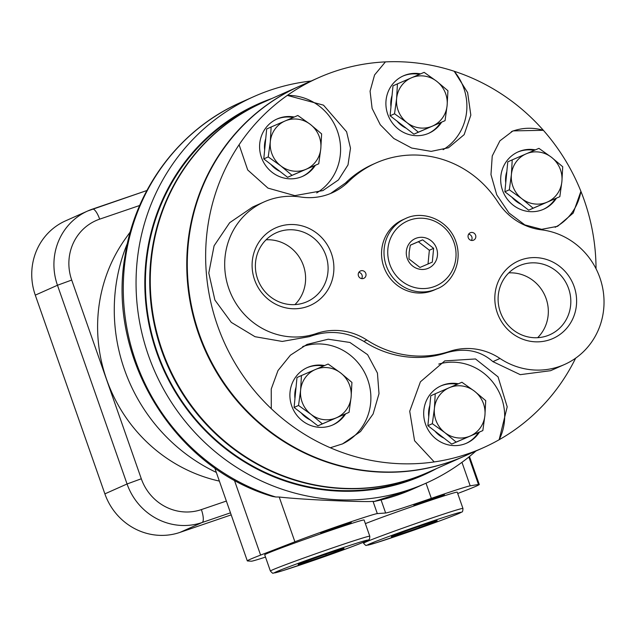 <?xml version="1.0" encoding="UTF-8"?>
<svg xmlns="http://www.w3.org/2000/svg" width="635" height="635" viewBox="0 0 635 635"><rect width="100%" height="100%" fill="white"/><g stroke="black" fill="none" stroke-linecap="round" stroke-linejoin="round"><path stroke-width="0.95" d="M271.129 127L266.676 128.984L263.787 158.909L287.584 177.308L318.73 163.806L292.036 175.331L280.757 165.846L268.232 156.924L270.304 141.684L271.129 127L297.823 115.483L310.356 124.404L321.627 133.89L320.81 148.566L318.73 163.806M301.434 375.539L296.99 377.515L294.092 407.44L305.991 416.647L317.897 425.847L349.044 412.345L322.342 423.862L311.071 414.385L298.537 405.463L300.609 390.223L301.434 375.539L328.136 364.022L340.662 372.943L351.933 382.421L351.115 397.105L349.044 412.345M435.229 393.779L430.784 395.756L427.887 425.68L451.691 444.087L482.838 430.586L456.144 442.103L444.865 432.625L432.34 423.696L434.411 408.456L435.229 393.779L461.931 382.254L474.464 391.176L485.735 400.661L484.918 415.346L482.838 430.586M512.223 159.869L507.778 161.846L504.881 191.77L528.685 210.177L559.832 196.675L533.13 208.193L521.859 198.715L509.326 189.794L511.405 174.554L512.223 159.869L538.924 148.352L551.45 157.274L562.729 166.751L561.904 181.435L559.832 196.675M397.439 83.86L392.994 85.836L390.096 115.76L413.901 134.168L445.048 120.666L418.346 132.183L407.075 122.706L394.541 113.784L396.621 98.544L397.439 83.86L424.14 72.342L436.666 81.264L447.945 90.741L447.119 105.426L445.048 120.666M252.714 206.994L229.679 222.694L214.09 245.785L208.788 273.034L214.9 300.053L231.291 322.382L255.008 336.701L282.234 341.44L309.467 336.629C328.327 329.827 346.456 331.414 363.839 341.392A101.259 96.853 -114 0 0 446.715 352.695C464.891 347.559 480.282 350.544 492.895 361.632L499.991 358.465A60.754 58.11 66 0 0 449.747 351.345A101.259 96.853 66 0 1 366.871 340.042A60.754 58.11 66 0 0 316.571 333.462A70.882 67.794 66 0 1 229.918 291.497A70.882 67.794 66 0 1 264.152 201.89A70.882 67.794 66 0 1 300.744 197.017A60.754 58.11 66 0 0 332.105 192.834A60.754 58.11 66 0 0 348.504 181.666A101.259 96.853 66 0 1 375.825 163.052A101.259 96.853 66 0 1 497.888 202.025A60.754 58.11 66 0 0 541.472 229.83A70.882 67.794 66 0 1 602.98 289.711A70.882 67.794 66 0 1 564.563 364.474A70.882 67.794 66 0 1 499.991 358.465M375.825 163.052L372.793 164.401A101.259 96.853 -114 0 0 345.472 183.015L330.692 193.405M596.035 268.74A202.517 193.707 66 0 0 590.907 223.472A202.517 193.707 66 0 0 580.906 191.333A202.517 193.707 66 0 0 543.362 130.302L512.961 130.897L499.896 140.851L492.236 155.988L490.974 174.625L496.745 194.858L508.952 212.955L524.827 224.901L541.671 229.322L557.609 226.298L573.207 213.066L580.906 191.333A52.657 50.363 66 0 1 555.165 227.282M511.365 131.659A52.657 50.363 66 0 1 543.362 130.302A202.517 193.707 66 0 0 454.215 71.263A202.517 193.707 66 0 0 385.429 61.889L374.571 74.962L370.078 91.186L372.11 108.418L380.278 124.746L393.811 138.493L411.67 148.042L431.157 151.376L448.493 147.764L464.145 134.652L470.829 115.141L467.622 92.551L454.215 71.263A52.657 50.363 66 0 1 443.127 149.709M385.429 61.889A202.517 193.707 66 0 0 318.429 77.772A202.517 193.707 66 0 0 287.322 95.401A202.517 193.707 66 0 0 239.101 144.74L247.706 169.966L267.986 188.119L294.854 195.636L322.89 190.595L338.439 179.935L348.012 164.902L350.488 148.169L346.599 131.762L323.509 105.164L287.322 95.401A52.657 50.363 66 0 1 338.264 133.699A52.657 50.363 66 0 1 316.698 192.929M239.101 144.74A202.517 193.707 66 0 0 206.597 236.291A202.517 193.707 66 0 0 271.28 408.686A202.517 193.707 66 0 0 330.287 447.754L342.559 443.873L360.553 431.514L373.118 413.972L379 393.684L377.436 373.062L367.601 354.671L349.917 342.463L328.216 339.209L307.015 344.416L290.409 355.187L277.987 370.562L271.232 389.033L271.28 408.686M330.287 447.754A202.517 193.707 66 0 0 434.213 461.923A202.517 193.707 66 0 0 483.243 447.762A202.517 193.707 66 0 0 499.142 439.745L507.198 406.837L498.054 376.873L475.504 358.958L444.754 360.902L420.418 381.81L409.718 411.25L414.568 440.73L434.213 461.923M438.737 364.077A52.657 50.363 66 0 1 492.704 382.048A52.657 50.363 66 0 1 499.142 439.745A202.517 193.707 66 0 0 575.635 358.172M564.563 364.474L550.585 370.697L520.263 374.658L492.895 361.632M318.429 77.772L300.077 85.947A202.517 193.707 66 0 0 188.246 244.467A202.517 193.707 66 0 0 269.55 431.022A202.517 193.707 66 0 0 464.891 455.938L483.243 447.762M468.051 235.926A4.048 3.873 66 0 0 473.583 240.157A4.048 3.873 66 0 0 475.472 234.879A4.048 3.873 66 0 0 468.051 235.926M358.243 274.114A4.048 3.873 66 0 0 363.776 278.344A4.048 3.873 66 0 0 365.665 273.074A4.048 3.873 66 0 0 358.243 274.114M252.293 261.088A42.442 40.592 66 0 0 309.848 305.586A42.442 40.592 66 0 0 316.849 233.235A42.442 40.592 66 0 0 252.293 261.088M495.014 294.172A42.442 40.592 66 0 0 552.569 338.669A42.442 40.592 66 0 0 559.57 266.319A42.442 40.592 66 0 0 495.014 294.172M537.647 337.693A37.735 36.092 66 0 0 544.933 295.616A37.735 36.092 66 0 0 508.786 272.891M498.277 295.346A37.735 36.092 66 0 0 513.421 330.105A37.735 36.092 66 0 0 549.815 334.748A37.735 36.092 66 0 0 567.428 285.599A37.735 36.092 66 0 0 519.112 265.819A37.735 36.092 66 0 0 498.277 295.346M294.926 304.609A37.735 36.092 66 0 0 302.212 262.533A37.735 36.092 66 0 0 266.065 239.808M255.556 262.263A37.735 36.092 66 0 0 270.7 297.021A37.735 36.092 66 0 0 307.094 301.665A37.735 36.092 66 0 0 324.707 252.508A37.735 36.092 66 0 0 276.392 232.727A37.735 36.092 66 0 0 255.556 262.263M361.632 278.614A4.048 3.873 66 0 0 358.838 272.359M471.44 240.427A4.048 3.873 66 0 0 468.654 234.172M420.584 73.866A31.393 30.028 66 0 0 403.376 75.859A31.393 30.028 66 0 0 386.04 100.425A31.393 30.028 66 0 0 398.645 129.342A31.393 30.028 66 0 0 428.919 133.207A31.393 30.028 66 0 0 441.635 122.182M428.379 133.437A31.393 30.028 66 0 0 440.555 122.666M419.481 74.343A31.393 30.028 66 0 0 402.836 76.105M294.275 117.015A31.393 30.028 66 0 0 277.058 118.999A31.393 30.028 66 0 0 259.731 143.573A31.393 30.028 66 0 0 272.328 172.49A31.393 30.028 66 0 0 302.609 176.347A31.393 30.028 66 0 0 315.325 165.33M302.07 176.586A31.393 30.028 66 0 0 314.246 165.806M293.164 117.491A31.393 30.028 66 0 0 276.527 119.245M341.852 444.183A52.657 50.363 66 0 0 366.951 377.619A52.657 50.363 66 0 0 302.673 346.559M324.58 365.546A31.393 30.028 66 0 0 307.372 367.538A31.393 30.028 66 0 0 290.036 392.105A31.393 30.028 66 0 0 302.641 421.021A31.393 30.028 66 0 0 332.915 424.886A31.393 30.028 66 0 0 345.63 413.861M332.375 425.117A31.393 30.028 66 0 0 344.551 414.345M323.477 366.022A31.393 30.028 66 0 0 306.832 367.784M458.383 383.786A31.393 30.028 66 0 0 441.166 385.778A31.393 30.028 66 0 0 423.831 410.345A31.393 30.028 66 0 0 436.435 439.261A31.393 30.028 66 0 0 466.717 443.127A31.393 30.028 66 0 0 479.433 432.102M466.169 443.357A31.393 30.028 66 0 0 478.353 432.586M457.271 384.262A31.393 30.028 66 0 0 440.634 386.024M535.369 149.876A31.393 30.028 66 0 0 518.16 151.868A31.393 30.028 66 0 0 500.825 176.435A31.393 30.028 66 0 0 513.429 205.351A31.393 30.028 66 0 0 543.703 209.217A31.393 30.028 66 0 0 556.419 198.191M543.163 209.447A31.393 30.028 66 0 0 555.339 198.676M534.265 150.352A31.393 30.028 66 0 0 517.62 152.114M392.057 95.504A26.329 25.186 66 0 0 390.898 101.092A26.329 25.186 66 0 0 390.962 106.839M397.177 121.237A26.329 25.186 66 0 0 406.257 128.254M426.022 128.937A26.329 25.186 66 0 0 426.863 128.58L427.379 128.349M265.748 138.644A26.329 25.186 66 0 0 264.581 144.232A26.329 25.186 66 0 0 264.644 149.987M270.859 164.378A26.329 25.186 66 0 0 279.94 171.394M299.704 172.085A26.329 25.186 66 0 0 300.545 171.728L301.069 171.498M296.053 387.183A26.329 25.186 66 0 0 294.894 392.771A26.329 25.186 66 0 0 294.957 398.526M301.173 412.917A26.329 25.186 66 0 0 310.245 419.933M330.01 420.616A26.329 25.186 66 0 0 330.859 420.259L331.375 420.029M429.847 405.424A26.329 25.186 66 0 0 428.689 411.004A26.329 25.186 66 0 0 428.752 416.758M434.967 431.149A26.329 25.186 66 0 0 444.048 438.174M463.812 438.856A26.329 25.186 66 0 0 464.653 438.499L465.169 438.269M506.841 171.513A26.329 25.186 66 0 0 505.682 177.101A26.329 25.186 66 0 0 505.746 182.848M511.961 197.247A26.329 25.186 66 0 0 521.041 204.264M540.798 204.946A26.329 25.186 66 0 0 541.647 204.589L542.163 204.359M413.901 134.168L418.346 132.183M390.096 115.76L394.541 113.784M396.621 98.544A26.329 25.186 66 0 0 407.075 122.706A26.329 25.186 66 0 0 432.324 126.143A26.329 25.186 66 0 0 447.119 105.426A26.329 25.186 66 0 0 436.666 81.264A26.329 25.186 66 0 0 411.417 77.819A26.329 25.186 66 0 0 396.621 98.544M528.685 210.177L533.13 208.193M504.881 191.77L509.326 189.794M451.691 444.087L456.144 442.103M427.887 425.68L432.34 423.696M317.897 425.847L322.342 423.862M294.092 407.44L298.537 405.463M287.584 177.308L292.036 175.331M263.787 158.909L268.232 156.924M511.405 174.554A26.329 25.186 66 0 0 521.859 198.715A26.329 25.186 66 0 0 547.108 202.152A26.329 25.186 66 0 0 561.904 181.435A26.329 25.186 66 0 0 551.45 157.274A26.329 25.186 66 0 0 526.201 153.829A26.329 25.186 66 0 0 511.405 174.554M434.411 408.456A26.329 25.186 66 0 0 444.865 432.625A26.329 25.186 66 0 0 470.114 436.062A26.329 25.186 66 0 0 484.918 415.346A26.329 25.186 66 0 0 474.464 391.176A26.329 25.186 66 0 0 449.207 387.739A26.329 25.186 66 0 0 434.411 408.456M300.609 390.223A26.329 25.186 66 0 0 311.071 414.385A26.329 25.186 66 0 0 336.32 417.822A26.329 25.186 66 0 0 351.115 397.105A26.329 25.186 66 0 0 340.662 372.943A26.329 25.186 66 0 0 315.412 369.499A26.329 25.186 66 0 0 300.609 390.223M270.304 141.684A26.329 25.186 66 0 0 280.757 165.846A26.329 25.186 66 0 0 306.014 169.291A26.329 25.186 66 0 0 320.81 148.566A26.329 25.186 66 0 0 310.356 124.404A26.329 25.186 66 0 0 285.099 120.968A26.329 25.186 66 0 0 270.304 141.684M405.424 218.599L402.963 219.694A38.481 36.806 66 0 0 381.714 249.817A38.481 36.806 66 0 0 397.161 285.258A38.481 36.806 66 0 0 434.276 289.997L436.737 288.901C451.652 283.813 465.074 260.683 454.16 237.307C444.421 217.472 420.727 210.828 405.424 218.599A38.481 36.806 66 0 0 384.175 248.722A38.481 36.806 66 0 0 399.621 284.162A38.481 36.806 66 0 0 436.737 288.901M406.352 251.269A16.2 15.494 66 0 0 428.323 268.256A16.2 15.494 66 0 0 430.998 240.633A16.2 15.494 66 0 0 406.352 251.269M433.634 248.333L432.3 262.144L419.973 267.454L408.988 258.961L409.154 252.278L410.321 245.15L422.648 239.84L433.634 248.333L429.355 250.238L418.37 241.744L422.648 239.84M428.022 263.993L429.355 250.238M418.37 241.744L410.313 245.221M299.807 86.066A202.517 193.707 66 0 0 299.537 86.185L263.049 102.441A202.517 193.707 66 0 0 162.092 350.091A202.517 193.707 66 0 0 427.863 472.432L464.352 456.176A202.517 193.707 66 0 0 464.622 456.057M299.537 86.185A202.517 193.707 66 0 0 198.58 333.835A202.517 193.707 66 0 0 464.352 456.176M262.779 102.56A202.517 193.707 66 0 0 262.509 102.68A202.517 193.707 66 0 0 161.552 350.329A202.517 193.707 66 0 0 427.323 472.67A202.517 193.707 66 0 0 427.593 472.551M262.509 102.68L258.191 104.6A202.517 193.707 66 0 0 157.234 352.25A202.517 193.707 66 0 0 423.005 474.599L427.323 472.67M35.282 295.14L57.468 285.258L71.707 280.051L141.303 478.774L127.064 483.981L57.468 285.258A60.754 58.11 -114 0 1 87.757 210.963L65.572 220.845A60.754 58.11 66 0 0 35.282 295.14L104.878 493.863A60.754 58.11 66 0 0 179.959 532.392L231.203 514.882M130.318 231.823L125.452 238.633A153.829 147.137 66 0 0 219.369 481.1M127.444 243.245A174.165 166.592 66 0 0 216.321 472.4M275.733 496.983L272.351 496.411C173.99 467.654 106.64 357.338 125.095 255.611C135.271 188.77 179.665 129.54 240.046 102.759A211.598 202.39 66 0 0 135.636 361.013A211.598 202.39 66 0 0 275.733 496.983L279.209 497.014C304.824 500.007 369.435 502.348 373.015 501.309L373.793 501.579A211.598 202.39 66 0 0 412.242 489.315A211.598 202.39 66 0 0 413.322 488.847L426.093 483.156A211.598 202.39 66 0 0 475.956 451.009M412.242 489.315L373.793 501.579M311.142 81.018A211.598 202.39 66 0 0 253.889 96.584A211.598 202.39 66 0 0 148.407 355.33A211.598 202.39 66 0 0 426.093 483.156M271.907 98.496A203.129 194.286 66 0 0 156.678 352.441A203.129 194.286 66 0 0 436.721 468.487M457.716 493.498L461.359 492.101A75.986 1.905 160.7 0 0 479.274 484.481A75.986 1.905 160.7 0 0 478.472 484.481L470.194 485.839A48.601 1.214 160.7 0 0 431.324 498.356A56.705 1.421 160.7 0 1 385.643 513.001L377.317 513.596A48.601 1.214 160.7 0 0 343.908 524.177A48.601 1.214 160.7 0 0 294.894 541.798L260.604 555.093A71.088 1.778 160.7 0 0 247.309 560.888A71.088 1.778 160.7 0 0 247.467 560.951L251.357 561.197A48.601 1.214 160.7 0 0 265.509 557.093M270.391 571.04L264.708 554.799A52.657 1.318 -19.3 0 1 266.724 553.68A52.657 1.318 -19.3 0 1 321.278 533.606A52.657 1.318 -19.3 0 1 364.101 519.994L369.784 536.234C369.721 538.79 369.332 539.988 368.625 539.813L366.141 541.115C357.267 544.87 340.598 551.013 316.135 559.546L282.781 570.667L273.217 573.111C273.082 573.683 272.145 572.992 270.391 571.04A52.657 1.318 -19.3 0 1 272.415 569.928A52.657 1.318 -19.3 0 1 326.962 549.846A52.657 1.318 -19.3 0 1 369.784 536.234M321.326 532.789A16.2 0.405 -19.3 0 1 337.915 526.677A16.2 0.405 -19.3 0 1 351.274 522.414A16.2 0.405 -19.3 0 1 336.129 528.161A16.2 0.405 -19.3 0 1 320.707 533.122A16.2 0.405 -19.3 0 1 321.326 532.789M365.371 523.621A52.657 1.318 -19.3 0 1 421.013 503.547A52.657 1.318 -19.3 0 1 457.256 492.196L462.947 508.437C462.875 510.992 462.494 512.191 461.788 512.016L459.295 513.318C450.429 517.073 433.761 523.216 409.289 531.757L375.944 542.869L366.371 545.314C366.244 545.886 365.3 545.195 363.553 543.242A52.657 1.318 -19.3 0 1 365.577 542.131A52.657 1.318 -19.3 0 1 420.124 522.049A52.657 1.318 -19.3 0 1 462.947 508.437M414.48 504.992A16.2 0.405 -19.3 0 1 431.078 498.88A16.2 0.405 -19.3 0 1 444.436 494.617A16.2 0.405 -19.3 0 1 429.284 500.364A16.2 0.405 -19.3 0 1 413.861 505.325A16.2 0.405 -19.3 0 1 414.48 504.992M392.247 536.226A24.305 0.611 -19.3 0 1 416.933 527.129A24.305 0.611 -19.3 0 1 437.158 520.66A24.305 0.611 -19.3 0 1 414.457 529.28A24.305 0.611 -19.3 0 1 391.327 536.71A24.305 0.611 -19.3 0 1 392.247 536.226M419.06 526.391L419.267 526.994M299.093 564.023A24.305 0.611 -19.3 0 1 323.771 554.926A24.305 0.611 -19.3 0 1 344.003 548.449A24.305 0.611 -19.3 0 1 321.294 557.078A24.305 0.611 -19.3 0 1 298.172 564.499A24.305 0.611 -19.3 0 1 299.093 564.023M325.898 554.188L326.104 554.792M446.715 352.695L449.747 351.345M363.839 341.392L366.871 340.042M309.467 336.629L316.571 333.462M345.472 183.015L348.504 181.666M387.898 248.753A35.441 33.901 66 0 0 435.959 285.917A35.441 33.901 66 0 0 441.809 225.496A35.441 33.901 66 0 0 387.898 248.753M104.878 493.863L127.064 483.981A60.754 58.11 66 0 0 202.144 522.51L179.959 532.392M139.668 205.486L99.663 219.154A48.601 46.49 -114 0 0 71.707 280.051M141.303 478.774A48.601 46.49 66 0 0 201.374 509.595A12.152 3.532 71.1 0 1 202.144 522.51L230.481 512.826M226.362 501.063L201.374 509.595M146.883 190.524L92.583 209.074M146.883 190.516L87.757 210.963A60.754 58.11 -114 0 1 92.408 209.137A12.152 3.532 71.1 0 1 92.496 209.105A12.152 3.532 71.1 0 1 99.663 219.154M253.889 96.584L241.117 102.275A211.598 202.39 66 0 0 240.046 102.759M468.86 457.009L478.472 484.481M426.014 483.187L431.324 498.356M461.962 462.32L470.194 485.839M381.079 499.951L385.643 513.001M234.347 480.092L260.604 555.093M279.209 497.014L294.894 541.798M373.015 501.309L377.317 513.596M369.332 544.052A49.617 1.246 -19.3 0 1 448.167 515.93A49.617 1.246 -19.3 0 1 425.259 526.137A49.617 1.246 -19.3 0 1 369.332 544.052M276.169 571.849A49.617 1.246 -19.3 0 1 355.005 543.727A49.617 1.246 -19.3 0 1 332.105 553.926A49.617 1.246 -19.3 0 1 276.169 571.849M252.714 206.986L264.152 201.89M341.924 444.151L342.559 443.873M469.479 456.509L479.274 484.481M214.717 467.804L247.309 560.888M363.553 543.242L363.236 542.338"/></g></svg>

